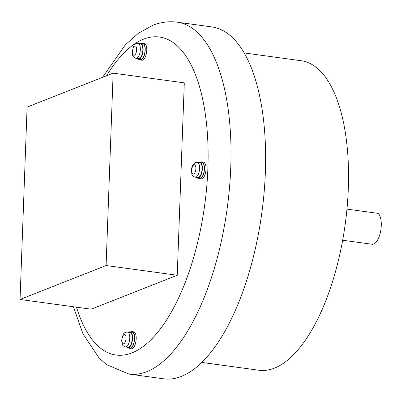 <?xml version="1.0" encoding="UTF-8"?>
<svg xmlns="http://www.w3.org/2000/svg" width="401" height="401" viewBox="0 0 401 401"><rect width="100%" height="100%" fill="white"/><g stroke="black" fill="none" stroke-linecap="round" stroke-linejoin="round"><path stroke-width="0.6" d="M142.846 49.98A7.489 3.153 -82.2 0 0 140.586 43.854L138.089 43.514A7.489 3.153 97.8 0 1 140.345 49.639A7.489 3.153 97.8 0 1 136.059 58.351L138.561 58.691A7.489 3.153 -82.2 0 0 142.846 49.98M198.55 177.422A7.489 3.153 -82.2 0 0 202.039 169.668A7.489 3.153 -82.2 0 0 199.828 162.681L197.332 162.34A7.489 3.153 97.8 0 1 199.538 169.322A7.489 3.153 97.8 0 1 196.049 177.077A7.489 3.153 97.8 0 1 195.302 177.182L197.803 177.523A7.489 3.153 -82.2 0 0 198.55 177.422M125.478 346.92L127.979 347.261A7.489 3.153 -82.2 0 0 132.265 338.554A7.489 3.153 -82.2 0 0 130.004 332.424L127.508 332.083A7.489 3.153 97.8 0 1 129.764 338.208A7.489 3.153 97.8 0 1 125.478 346.92C122.064 345.557 122.28 345.281 121.653 340.213L123.092 334.715C123.794 332.95 125.262 332.073 127.508 332.083M137.237 58.511A8.13 3.424 -82.2 0 0 138.47 59.328A8.13 3.424 -82.2 0 0 143.127 49.869A8.13 3.424 -82.2 0 0 140.676 43.218A8.13 3.424 -82.2 0 0 139.267 43.674M138.47 59.328L140.395 59.594A8.13 3.424 -82.2 0 0 145.052 50.135A8.13 3.424 -82.2 0 0 142.596 43.478L140.676 43.218M139.282 59.438A8.556 3.604 -82.2 0 0 140.335 60.015A8.556 3.604 -82.2 0 0 145.237 50.06A8.556 3.604 -82.2 0 0 142.656 43.057A8.556 3.604 -82.2 0 0 141.483 43.328M140.335 60.015L141.874 60.225A8.556 3.604 -82.2 0 0 146.776 50.27A8.556 3.604 -82.2 0 0 144.195 43.268L142.656 43.057M196.48 177.342A8.13 3.424 -82.2 0 0 197.713 178.159A8.13 3.424 -82.2 0 0 198.525 178.049A8.13 3.424 -82.2 0 0 202.315 169.628A8.13 3.424 -82.2 0 0 199.919 162.044A8.13 3.424 -82.2 0 0 199.107 162.154A8.13 3.424 -82.2 0 0 198.51 162.5M197.713 178.159L199.638 178.42A8.13 3.424 -82.2 0 0 200.45 178.31A8.13 3.424 -82.2 0 0 204.234 169.894A8.13 3.424 -82.2 0 0 201.838 162.31L199.919 162.044M198.525 178.27A8.556 3.604 -82.2 0 0 199.583 178.846A8.556 3.604 -82.2 0 0 200.435 178.731A8.556 3.604 -82.2 0 0 204.42 169.869A8.556 3.604 -82.2 0 0 201.898 161.884A8.556 3.604 -82.2 0 0 201.046 161.999A8.556 3.604 -82.2 0 0 200.726 162.154M199.583 178.846L201.117 179.057A8.556 3.604 -82.2 0 0 201.969 178.941A8.556 3.604 -82.2 0 0 205.959 170.079A8.556 3.604 -82.2 0 0 203.437 162.094L201.898 161.884M126.656 347.081A8.13 3.424 -82.2 0 0 127.889 347.898A8.13 3.424 -82.2 0 0 132.546 338.444A8.13 3.424 -82.2 0 0 130.094 331.787A8.13 3.424 -82.2 0 0 128.686 332.244M127.889 347.898L129.814 348.163A8.13 3.424 -82.2 0 0 134.47 338.705A8.13 3.424 -82.2 0 0 132.014 332.053L130.094 331.787M128.701 348.008A8.556 3.604 -82.2 0 0 129.754 348.584A8.556 3.604 -82.2 0 0 134.656 338.629A8.556 3.604 -82.2 0 0 132.074 331.627A8.556 3.604 -82.2 0 0 130.901 331.898M129.754 348.584L131.292 348.795A8.556 3.604 -82.2 0 0 136.195 338.84A8.556 3.604 -82.2 0 0 133.613 331.838L132.074 331.627M346.955 209.111L378.248 213.387A16.045 6.757 97.8 0 1 380.88 229.738A16.045 6.757 97.8 0 1 373.677 244.044A16.045 6.757 97.8 0 1 372.078 244.259L342.67 240.239M244.144 52.932L301.186 60.731A156.19 65.764 97.8 0 1 347.201 206.41A156.19 65.764 97.8 0 1 274.434 368.133A156.19 65.764 97.8 0 1 258.881 370.233L201.838 362.434M181.372 376.424A177.588 74.771 97.8 0 1 163.688 378.815L129.077 374.083A177.588 74.771 97.8 0 0 146.761 371.697A177.588 74.771 97.8 0 0 229.492 187.818A177.588 74.771 97.8 0 0 177.177 22.185L211.788 26.917A177.588 74.771 97.8 0 1 264.104 192.55A177.588 74.771 97.8 0 1 181.372 376.424M177.237 275.251L184.295 82.872L113.147 73.147L27.103 107.087L20.05 299.467L106.095 265.527L177.237 275.251L91.192 309.191L20.05 299.467M106.095 265.527L113.147 73.147M76.531 307.191A160.47 67.563 -82.2 0 0 131.994 352.865A160.47 67.563 -82.2 0 0 207.888 168.36A160.47 67.563 -82.2 0 0 143.493 39.198A160.47 67.563 -82.2 0 0 106.626 75.719M136.631 49.779A4.707 1.98 -82.2 0 0 134.741 45.99A4.707 1.98 -82.2 0 0 132.515 51.403A4.707 1.98 -82.2 0 0 134.405 55.193A4.707 1.98 -82.2 0 0 136.631 49.779M193.648 174.019A4.707 1.98 -82.2 0 0 195.873 168.605A4.707 1.98 -82.2 0 0 193.984 164.816A4.707 1.98 -82.2 0 0 191.758 170.23A4.707 1.98 -82.2 0 0 193.648 174.019M121.934 339.973A4.707 1.98 -82.2 0 0 123.824 343.762A4.707 1.98 -82.2 0 0 126.049 338.349A4.707 1.98 -82.2 0 0 124.16 334.559A4.707 1.98 -82.2 0 0 121.934 339.973M177.177 22.185C168.776 21.118 160.585 22.185 152.596 25.378L138.35 33.293L125.338 44.847L102.596 77.308M73.428 306.765L83.022 333.923L99.117 358.058L106.556 364.639L129.077 374.083M138.089 43.514C135.844 43.503 134.375 44.381 133.673 46.145L132.235 51.644C131.919 55.383 133.192 57.619 136.059 58.351M197.332 162.34L195.462 162.57C193.152 163.984 191.863 166.174 191.593 169.132L191.748 173.417C191.959 175.347 193.142 176.6 195.302 177.182"/></g></svg>

